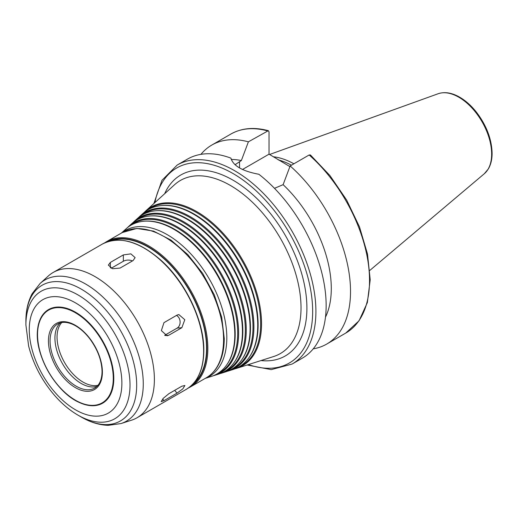 <?xml version="1.0" encoding="UTF-8"?>
<svg xmlns="http://www.w3.org/2000/svg" width="518" height="518" viewBox="0 0 518 518"><rect width="100%" height="100%" fill="white"/><g stroke="black" fill="none" stroke-linecap="round" stroke-linejoin="round"><path stroke-width="0.78" d="M176.45 315.443A6.896 5.439 -95.1 0 1 180.102 321.691A6.896 5.439 -95.1 0 1 177.104 328.127L164.679 335.301M176.975 315.138L178.82 314.549L184.803 319.716L181.85 327.7L168.855 335.204L167.049 335.787L161.363 330.601L163.979 322.643L176.975 315.138M181.85 386.208L184.9 385.496L182.783 388.921L176.975 393.143L163.979 400.647L161.156 401.638L163.319 398.277L168.855 393.712L181.85 386.208M111.228 268.259L123.349 261.26A6.896 3.982 180 0 1 132.446 260.93M123.349 254.921L130.86 253.859L135.12 257.621L133.1 260.554L120.098 268.059L112.587 268.719L108.333 265.125L110.347 262.425L123.349 254.921L123.349 261.26M247.105 365.002L271.251 369.625L292.113 364.05L302.35 358.139A114.905 66.336 -120 0 0 326.146 305.542A114.905 66.336 -120 0 0 258.87 174.275C242.45 171.186 233.139 165.812 230.924 158.145A114.905 66.336 -120 0 0 187.445 159.123L177.208 165.035L161.953 180.316L153.878 203.529M325.472 317.178A97.669 56.391 -120 0 0 283.113 184.667L274.482 188.338M313.228 348.841A114.905 66.336 -120 0 0 326.722 344.069A114.905 66.336 -120 0 0 347.733 265.494A114.905 66.336 -120 0 0 290.151 165.948L283.113 184.667M309.162 154.973A114.905 66.336 -120 0 1 366.744 254.513A114.905 66.336 -120 0 1 345.733 333.093L359.052 320.778L367.359 302.583L370.202 279.817L367.502 253.995L359.466 226.806L346.652 200.058L329.934 175.563L310.424 154.96L309.162 154.973L290.151 165.948M235.017 164.737L241.356 160.554L248.387 141.835L268.343 130.678L269.03 131.863L269.03 154.17L242.521 169.47M269.03 154.17L289.905 166.595M234.693 368.913A91.576 52.875 -120 0 0 236.519 368.389A91.576 52.875 -120 0 0 261.551 323.789A91.576 52.875 -120 0 0 217.793 227.791A91.576 52.875 -120 0 0 145.655 211.007A91.576 52.875 -120 0 0 144.289 212.328M238.494 367.132A90.987 52.532 -120 0 0 260.638 323.834A90.987 52.532 -120 0 0 218.823 230.102A90.987 52.532 -120 0 0 147.727 209.926M227.486 371.212A89.957 51.936 -120 0 0 229.319 370.687L232.919 369.541A90.767 52.402 -120 0 0 249.08 357.491L249.501 356.902A90.456 52.221 -120 0 0 258.119 324.851A90.456 52.221 -120 0 0 226.094 242.379A90.456 52.221 -120 0 0 162.095 205.51L161.376 205.575A90.767 52.402 -120 0 0 142.858 213.552L140.061 216.097A89.957 51.936 -120 0 0 138.694 217.418M249.08 357.491A90.767 52.402 -120 0 0 257.731 325.336A90.767 52.402 -120 0 0 225.595 242.573A90.767 52.402 -120 0 0 161.376 205.575M229.319 370.687A89.957 51.936 -120 0 0 253.904 326.877A89.957 51.936 -120 0 0 210.923 232.582A89.957 51.936 -120 0 0 140.061 216.097M231.216 369.464A89.368 51.593 -120 0 0 252.991 326.923A89.368 51.593 -120 0 0 211.901 234.848A89.368 51.593 -120 0 0 142.074 215.067M220.286 373.517A88.338 51.004 -120 0 0 222.112 372.992L225.719 371.84A89.148 51.47 -120 0 0 241.589 360.01L242.01 359.421A88.831 51.288 -120 0 0 250.472 327.946A88.831 51.288 -120 0 0 219.023 246.944A88.831 51.288 -120 0 0 156.171 210.742L155.445 210.807A89.148 51.47 -120 0 0 137.264 218.641L134.466 221.18A88.338 51.004 -120 0 0 133.1 222.507M241.589 360.01A89.148 51.47 -120 0 0 250.084 328.425A89.148 51.47 -120 0 0 218.525 247.138A89.148 51.47 -120 0 0 155.445 210.807M222.112 372.992A88.338 51.004 -120 0 0 246.264 329.972A88.338 51.004 -120 0 0 204.053 237.367A88.338 51.004 -120 0 0 134.466 221.18M223.938 371.795A87.743 50.66 -120 0 0 245.344 330.018A87.743 50.66 -120 0 0 204.986 239.588A87.743 50.66 -120 0 0 136.415 220.202M213.079 375.815A86.713 50.065 -120 0 0 214.912 375.291L218.512 374.145A87.523 50.531 -120 0 0 234.097 362.529L234.518 361.933A87.212 50.35 -120 0 0 242.825 331.034A87.212 50.35 -120 0 0 211.953 251.515A87.212 50.35 -120 0 0 150.246 215.967L149.521 216.032A87.523 50.531 -120 0 0 131.669 223.724L128.872 226.269A86.713 50.065 -120 0 0 127.506 227.596M234.097 362.529A87.523 50.531 -120 0 0 242.437 331.514A87.523 50.531 -120 0 0 211.454 251.709A87.523 50.531 -120 0 0 149.521 216.032M214.912 375.291A86.713 50.065 -120 0 0 238.617 333.061A86.713 50.065 -120 0 0 197.177 242.159A86.713 50.065 -120 0 0 128.872 226.269M216.66 374.125A86.124 49.722 -120 0 0 237.697 333.106A86.124 49.722 -120 0 0 198.07 244.334A86.124 49.722 -120 0 0 130.756 225.336M205.238 378.386L211.312 376.444A85.904 49.598 -120 0 0 226.606 365.041L227.026 364.452A85.593 49.417 -120 0 0 235.178 334.123A85.593 49.417 -120 0 0 204.882 256.086A85.593 49.417 -120 0 0 144.321 221.199L143.596 221.264A85.904 49.598 -120 0 0 126.075 228.814L121.361 233.1M226.606 365.041A85.904 49.598 -120 0 0 234.79 334.609A85.904 49.598 -120 0 0 204.383 256.281A85.904 49.598 -120 0 0 143.596 221.264M193.829 383.029A82.731 47.766 -120 0 0 206.546 348.323A82.731 47.766 -120 0 0 173.465 268.382A82.731 47.766 -120 0 0 111.635 240.656M154.383 379.377A83.877 48.427 -120 0 0 117.774 294.962A83.877 48.427 -120 0 0 53.134 272.487A83.877 48.427 -120 0 0 48.232 276.075L40.1 283.476A81.52 47.067 -120 0 1 104.312 298.413A81.52 47.067 -120 0 1 143.266 383.87A81.52 47.067 -120 0 1 120.985 423.569L131.455 420.227A83.877 48.427 -120 0 0 137.011 417.773A83.877 48.427 -120 0 0 154.383 379.377M113.798 378.457A54.06 31.209 -120 0 0 77.499 313.416A54.06 31.209 -120 0 0 37.542 329.998A54.06 31.209 -120 0 0 79.416 402.525A54.06 31.209 -120 0 0 113.798 378.457M60.289 322.876A36.998 21.361 -120 0 0 62.6 363.882A36.998 21.361 -120 0 0 96.957 386.383M293.887 163.792A80.258 46.335 -120 0 0 273.277 156.773M291.446 165.203A79.17 45.707 -120 0 0 278.296 159.894M248.387 141.835A114.905 66.336 -120 0 0 211.823 145.053A114.905 66.336 -120 0 0 200.939 154.351M241.356 160.554A97.669 56.391 -120 0 0 231.209 159.466M177.104 328.127L181.85 327.7M165.203 335.535L168.855 335.204M174.715 390.326L176.975 393.143M162.665 399.009L163.979 400.647M110.347 267.825L110.347 262.425M292.113 364.05A114.905 66.336 -120 0 0 315.909 311.454A114.905 66.336 -120 0 0 265.753 195.817A114.905 66.336 -120 0 0 177.208 165.035M239.536 167.91L239.536 161.603M248.439 364.581A112.607 65.015 -120 0 0 312.658 311.454A112.607 65.015 -120 0 0 240.773 178.445A112.607 65.015 -120 0 0 154.914 202.59M260.968 360.573A104.468 60.315 -120 0 0 306.909 308.132A104.468 60.315 -120 0 0 247.267 189.996A104.468 60.315 -120 0 0 164.646 193.738M236.519 368.389L273.698 356.507A99.942 57.705 -120 0 0 301.023 307.834A99.942 57.705 -120 0 0 253.263 203.062A99.942 57.705 -120 0 0 174.534 184.751L145.655 211.007M205.452 378.257A84.214 48.621 -120 0 0 226.813 337.833A84.214 48.621 -120 0 0 187.581 250.544A84.214 48.621 -120 0 0 121.575 232.977M223.575 339.426A83.877 48.427 -120 0 0 186.966 255.011A83.877 48.427 -120 0 0 122.326 232.543L136.849 228.451L153.535 231.106L170.985 240.099L187.82 254.61L202.667 273.387L214.297 294.852L221.704 317.178L224.249 338.487C224.229 350.213 221.736 359.945 216.764 367.683C213.928 372.002 210.412 375.382 206.203 377.823A83.877 48.427 -120 0 0 223.575 339.426M206.203 377.823L190.475 386.907A83.877 48.427 -120 0 0 207.847 348.51A83.877 48.427 -120 0 0 171.231 264.096A83.877 48.427 -120 0 0 106.598 241.621L104.539 242.936M191.647 385.314A83.191 48.032 -120 0 0 206.87 348.51A83.191 48.032 -120 0 0 171.898 266.226A83.191 48.032 -120 0 0 108.56 241.401M203.619 350.945A83.877 48.427 -120 0 0 167.01 266.537A83.877 48.427 -120 0 0 102.37 244.062C119.321 235.645 138.863 241.045 160.994 260.269C185.826 282.349 204.228 321.154 203.827 350.667C203.606 369.379 197.753 382.271 186.253 389.348A83.877 48.427 -120 0 0 203.619 350.945M77.953 415.125A73.614 42.502 -120 0 0 130.012 385.068A73.614 42.502 -120 0 0 77.953 294.904A73.614 42.502 -120 0 0 25.9 324.961L28.619 346.037C33.294 364.167 41.887 380.555 54.396 395.195C61.655 403.554 69.503 410.198 77.953 415.125L81.287 417.048A78.328 45.221 -120 0 0 136.674 385.068A78.328 45.221 -120 0 0 81.287 289.135A78.328 45.221 -120 0 0 25.9 321.115C25.855 310.787 27.946 301.644 32.168 293.667L40.1 283.476M121.885 383.126A65.495 37.814 -120 0 0 52.422 296.71A65.495 37.814 -120 0 0 52.422 389.329A65.495 37.814 -120 0 0 121.885 383.126M113.274 378.341A53.542 30.912 -120 0 0 56.481 307.692A53.542 30.912 -120 0 0 56.481 383.417A53.542 30.912 -120 0 0 113.274 378.341M102.389 372.053A38.151 22.021 -120 0 0 61.927 321.723A38.151 22.021 -120 0 0 61.927 375.673A38.151 22.021 -120 0 0 102.389 372.053M57.725 323.97A36.998 21.361 -120 0 0 57.725 366.692A36.998 21.361 -120 0 0 94.723 388.053C99.456 385.243 101.897 379.752 102.052 371.587C101.768 360.405 97.63 349.404 89.64 338.591C84.589 332.103 79.15 327.447 73.323 324.637C67.113 321.814 61.914 321.594 57.725 323.97M61.778 322.533A36.772 21.232 -120 0 0 64.666 362.691A36.772 21.232 -120 0 0 97.993 385.269M491.647 154.086A46.432 26.806 -120 0 0 472.928 109.045A46.432 26.806 -120 0 0 438.118 93.752C444.269 91.692 451.003 92.593 458.326 96.445C464.944 100 471.037 105.322 476.618 112.419C486.564 125.602 491.724 139.232 492.1 153.289C492.1 159.44 490.844 164.659 488.325 168.952L484.298 173.744A46.432 26.806 -120 0 0 491.647 154.086M267.405 130.86A114.905 66.336 -120 0 0 230.834 134.071C241.589 128.024 254.092 126.891 268.343 130.678M345.733 333.093L326.722 344.069M122.326 232.543L106.598 241.621M188.312 388.034L190.475 386.907M102.37 244.062L53.134 272.487M186.253 389.348L137.011 417.773M81.287 417.048C90.203 422.248 99.171 425.013 108.184 425.343L120.985 423.569M25.9 324.961L25.9 321.115M37.542 329.998C34.434 354.966 56.235 392.728 79.416 402.525M438.118 93.752L269.587 154.493M484.298 173.744L369.833 270.402M230.834 134.071L211.823 145.053"/></g></svg>
